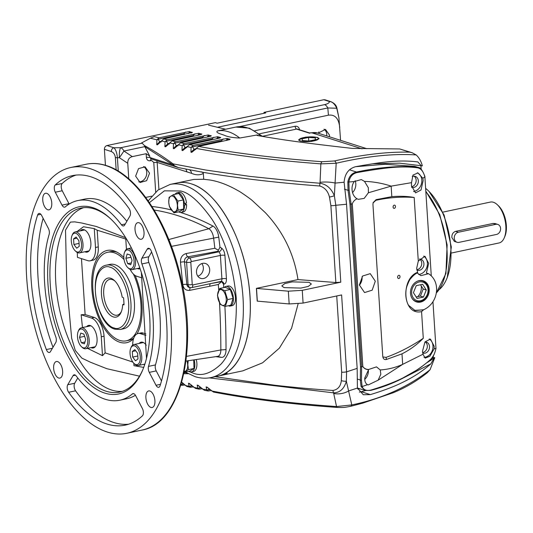 <?xml version="1.0" encoding="UTF-8"?>
<svg xmlns="http://www.w3.org/2000/svg" width="533" height="533" viewBox="0 0 533 533"><rect width="100%" height="100%" fill="white"/><g stroke="black" fill="none" stroke-linecap="round" stroke-linejoin="round"><path stroke-width="0.8" d="M208.536 125.155L225.652 129.219L217.511 130.945C214.839 132.684 221.355 134.063 224.446 135.329C227.944 136.881 233.034 137.781 239.717 138.02L257.026 134.996L259.231 135.842M284.076 287.62L281.81 285.935L284.882 283.536L292.257 281.864L309.093 282.33L311.359 284.022L308.287 286.421L300.912 288.087L284.076 287.62M185.304 372.081L194.938 376.598C200.368 378.337 205.711 378.663 210.968 377.577A98.712 49.802 78.1 0 0 241.649 284.242A98.712 49.802 78.1 0 0 184.371 185.324A98.712 49.802 78.1 0 0 170.147 184.418L177.096 182.952A98.712 49.802 78.1 0 1 191.32 183.858C215.232 190.707 239.93 230.976 247.419 275.334C255.733 319.627 245.913 362.793 225.113 373.406L227.138 373.227L220.669 375.532L242.841 370.841L262.562 362.82L279.339 348.176L291.558 328.308L298.12 303.83M174.358 165.73L172.765 164.717A1.646 1.233 -53.1 0 1 173.052 163.864L174.358 165.73L178.388 167.589L203.266 172.366C238.238 178.235 277.073 182.779 319.78 186.004A4.937 2.385 -85.5 0 1 320.007 183.239C326.542 184.285 331.326 188.455 334.358 195.758L335.817 205.278L346.55 204.239L357.163 368.376L346.59 371.841L341.613 294.942L303.084 303.084L289.166 303.943L257.219 301.125L256.393 288.373L297.98 279.585C294.049 253.908 283.163 231.602 265.321 212.66L252.156 200.435C251.303 199.522 240.416 191.733 238.178 190.761C228.137 184.971 218.643 181.373 209.702 179.974L203.713 179.281L203.339 173.485C199.902 175.284 195.984 175.237 191.594 173.358L157.168 162.412L156.755 160.713M226.505 373.113L227.085 373.027M220.802 375.319L218.577 375.965M300.146 141.065L298.573 139.912L305.789 137.074L317.501 137.401L319.074 138.587L311.792 141.392L300.146 141.065M318.021 133.143L325.503 129.426L329.514 135.155L329.461 136.794M324.051 129.186A7.402 6.143 -72.3 0 1 326.736 134.276A7.402 6.143 -72.3 0 1 326.682 135.908M149.533 173.192L146.642 180.7L140.086 182.493L135.635 176.123L138.533 168.615L145.083 166.822L149.533 173.192M143.637 166.556A8.228 6.829 -72.3 0 1 146.762 172.306A8.228 6.829 -72.3 0 1 138.76 181.873M439.365 289.452A55.938 28.222 -101.9 0 0 446.594 279.085A55.938 28.222 -101.9 0 0 450.805 247.559A55.938 28.222 -101.9 0 0 427.819 190.261A55.938 28.222 -101.9 0 0 425.627 188.362M446.594 279.085L447.234 277.586L451.318 246.986L444.109 215.039L429.012 191.374L427.819 190.261M372.887 163.784L399.597 163.165L422.343 165.87C421.117 161.226 419.065 157.581 416.18 154.936C393.147 153.431 366.484 156.202 336.183 163.258L334.358 195.758A4.937 0.633 165.1 0 1 329.454 197.063L330.886 205.625L335.857 282.53L297.98 279.585M336.729 295.975L341.66 372.187L341.327 380.642A4.937 1.659 8.2 0 0 346.35 381.195L351.8 404.927C382.148 398.644 408.238 386.911 430.064 369.722L434.748 357.79L433.309 357.237L431.87 358.123M420.93 165.763L421.163 169.354M433.236 356.077L433.309 357.237M358.163 388.237L357.49 388.33M434.761 357.696L427.186 362.553M359.915 388.797L357.676 388.97M179.215 182.513L177.762 182.819M195.711 148.847L194.252 149.16L195.884 149.473M190.954 152.198L191.081 147.454L192.833 146.768A2.465 1.246 78.1 0 0 194.252 149.16L190.954 152.198L191.727 152.345L194.978 149.726M186.63 147.061L185.257 147.348L186.843 147.674M182 150.393L182.153 145.616L183.838 144.963A2.465 1.246 78.1 0 0 185.257 147.348L182 150.393L182.752 150.546L185.904 147.947M177.822 145.216L176.53 145.489L178.069 145.822M173.312 148.534L173.478 143.737L175.11 143.097A2.465 1.246 78.1 0 0 176.53 145.489L173.312 148.534L174.038 148.694L177.096 146.109M169.274 143.31L168.068 143.57L169.554 143.917M164.884 146.615L165.083 141.765L166.649 141.178A2.465 1.246 78.1 0 0 168.068 143.57L164.884 146.615L165.59 146.782L168.555 144.223M160.999 141.352L159.873 141.591L161.319 141.945M156.722 144.65L156.942 139.759L158.454 139.2A2.465 1.246 78.1 0 0 159.873 141.591L156.722 144.65L157.408 144.816L160.28 142.271M182.319 382.701L181.666 382.301M181.573 382.627L182.553 382.887M190.847 384.633L188.489 383.234L191.074 384.813M199.635 386.512L197.177 385.093L199.855 386.685M208.689 388.33L206.131 386.891L208.909 388.497M187.083 373.133L186.597 373.38A1.646 1.419 -97.9 0 1 186.224 372.64M203.713 179.281L193.772 179.428L179.947 182.353M179.728 182.406L179.155 182.526M257.332 301.165L256.506 288.406L288.34 291.185L302.264 290.325L340.787 282.184L335.857 282.53M185.571 372.247L185.158 372.114M311.159 132.924L311.792 132.81A2.465 1.246 -101.9 0 0 311.439 132.79L309.493 132.937L297.494 129.113A2.465 2.045 107.7 0 0 296.595 129.073L262.483 136.275M256.919 135.335L257.026 134.996C256.573 135.295 257.099 135.542 258.605 135.735C286.414 140.559 309.253 143.43 340.241 147.028L352.473 148.421L399.69 148.954L409.784 152.172C387.598 151.638 362.48 154.563 334.438 160.966L322.132 161.726C276.061 158.254 234.86 153.151 198.529 146.402L191.727 152.345M198.529 146.402L227.558 140.152L230.163 139.253L226.978 138.42L193.193 145.376L189.415 144.63L182.752 150.546M189.415 144.63L218.13 138.433L220.742 137.534L217.544 136.695L184.251 143.57L180.58 142.791L174.038 148.694M180.58 142.791L208.696 136.721L211.315 135.822L208.117 134.982L175.57 141.705L172.012 140.905L165.59 146.782M172.012 140.905L199.262 135.016L201.88 134.103L198.689 133.27L167.162 139.779L163.718 138.953L157.408 144.816M180.78 384.433L182.373 384.326A2.465 1.246 78.1 0 1 182.739 383.04M181.693 382.201L186.836 386.472L190.461 387.291L189.162 386.332L188.489 383.234M189.175 386.345L190.834 386.245A2.465 1.246 78.1 0 1 191.22 384.933M189.215 383.394L195.431 388.384L199.162 389.177L197.843 388.211L193.812 387.351M197.843 388.211L199.562 388.104A2.465 1.246 78.1 0 1 199.968 386.771M197.836 388.204L197.177 385.093M197.93 385.246L204.292 390.236L208.13 391.009L206.784 390.036L206.131 386.891M202.633 389.203L208.556 389.916A2.465 1.246 78.1 0 1 208.989 388.55M206.904 387.038L213.427 392.035C249.997 399.104 291.371 404.247 337.549 407.459L337.549 407.459A3.291 1.606 93.8 0 1 336.536 406.552C290.005 403.288 248.405 398.104 211.728 390.995M183.958 372.834L186.09 372.56M188.116 373.7L183.765 373.733M341.66 372.187A4.937 1.173 176.3 0 0 346.59 371.841L346.35 381.195C344.185 388.81 339.921 392.694 333.558 392.854A4.937 2.399 -86.3 0 1 332.998 390.456C313.937 389.237 294.502 387.491 274.688 385.226L216.491 376.904L215.219 376.684L216.278 376.458M341.327 380.642C340.674 386.312 337.895 389.583 332.998 390.456M432.096 357.983L433.842 358.542L430.864 363.852C422.809 370.975 413.515 377.091 402.975 382.201C394.54 386.432 383.66 390.569 370.328 394.613L363.299 394.733L357.423 388.057L348.715 390.916A16.45 12.059 167.6 0 1 333.711 393.487L333.558 392.854L209.322 377.877M319.78 186.004C324.797 187.543 328.022 191.227 329.454 197.063M128.773 178.855L127.767 163.298L119.392 157.715L123.942 151.039L144.796 146.635L144.37 145.516C153.997 150.772 163.558 156.889 173.052 163.864L205.751 170.034L249.657 176.37L300.392 181.633L320.007 183.239L320.06 182.339A16.45 5.577 2.6 0 1 335.284 183.079L344.118 182.233C344.764 173.845 348.589 168.668 355.604 166.689C381.675 162.045 398.517 159.574 417.825 161.925L421.403 165.85M230.083 139.34L228.917 139.873L227.018 139.373L225.885 140.505M221.981 141.332L221.462 140.719A2.465 1.246 -101.9 0 0 221.621 141.412M219.483 138.16L217.584 137.661L216.458 138.793M212.56 139.619L212.034 139.006A2.465 1.246 -101.9 0 0 212.194 139.699M210.055 136.441L208.15 135.948L207.024 137.081M203.14 137.914L202.6 137.287A2.465 1.246 -101.9 0 0 202.767 137.994M200.628 134.729L198.722 134.229L197.59 135.375M193.719 136.208L193.173 135.575A2.465 1.246 -101.9 0 0 193.339 136.288M163.718 138.953L192.446 132.391L191.2 133.01L189.302 132.51L188.149 133.67M184.298 134.503L183.745 133.856A2.465 1.246 -101.9 0 0 183.918 134.583M200.708 171.926C201.967 171.713 202.846 172.232 203.339 173.485M189.795 169.96L191.154 171.579L191.594 173.358M340.574 140.332L338.915 117.786L336.749 108.246L327.808 107.959L328.428 115.181L254.867 130.725M339.748 127.567C338.775 118.453 335.004 114.322 328.428 115.181M196.037 148.367C232.701 155.216 274.308 160.38 320.859 163.864L336.183 163.258A3.291 1.779 78.8 0 0 334.438 160.966M322.132 161.726A3.291 1.592 94.5 0 0 320.859 163.864L320.06 182.339M226.978 138.42L227.018 139.373M191.081 147.454L193.193 145.376M186.943 146.588L191.094 147.414M220.662 137.621L220.129 137.894M217.544 136.695L217.584 137.661M178.122 144.756L182.153 145.609L184.251 143.57M211.241 135.902L210.708 136.168M208.117 134.982L208.15 135.948M173.485 143.717L175.57 141.705M169.567 142.857L173.478 143.737M201.807 134.189L201.261 134.463M198.689 133.27L198.722 134.229M165.083 141.765L167.162 139.779M161.286 140.905L165.07 141.811M192.373 132.477L189.262 131.558L189.302 132.51M189.262 131.558L159.014 137.794L154.297 136.628L150.413 138.214L156.922 139.833M156.942 139.759L159.014 137.794M184.838 384.979L182.026 385.346L180.967 384.699M193.392 386.885L190.461 387.291M189.162 386.332L185.251 385.446M202.207 388.737L199.162 389.177M211.301 390.536L208.13 391.009M144.796 146.635L172.765 164.717M144.889 146.822L149.713 156.069L146.162 153.697L132.311 156.622C129.179 157.435 127.66 159.66 127.767 163.298M149.713 156.069L149.806 157.501L172.972 164.877M146.408 157.528A2.465 0.586 -3.7 0 1 149.806 157.501L151.292 158.801L150.139 160.779C148.014 160.986 146.768 159.907 146.408 157.528L146.162 153.697M217.324 127.3L324.57 104.641C327.782 103.888 329.401 102.856 329.434 101.543C332.252 101.63 334.691 103.862 336.749 108.246A3.291 0.426 -16.3 0 1 336.956 108.326L338.915 117.786M264.082 113.282L264.022 112.37L323.778 99.738L329.434 101.543A3.291 2.732 -72.3 0 1 330.64 101.596L330.64 101.596C334.298 103.076 336.41 105.321 336.956 108.326M324.57 104.641A8.228 4.151 78.1 0 1 327.808 107.959L239.617 126.594M150.413 138.214L141.458 142.997L142.184 143.177L144.37 145.516M105.434 165.303L104.401 149.327L111.337 151.539A3.291 2.732 -72.3 0 1 113.909 147.761C115.761 149.507 116.927 152.831 117.407 157.728L119.392 157.715A8.228 1.892 -90.4 0 1 120.705 147.721A8.228 4.151 78.1 0 1 123.942 151.039L132.311 156.622M333.711 393.487L336.536 406.552L351.8 404.927A3.291 1.746 75.9 0 1 350.814 406.259L350.814 406.259A3.291 1.746 75.9 0 1 350.281 406.239M155.683 191.993L153.77 162.438L157.168 162.412L158.914 189.402M323.778 99.738L325.017 99.804M318.914 133.43L318.814 131.911M264.022 112.37L265.767 112.923L217.124 123.203L215.379 122.643L106.973 145.556L113.909 147.761L120.705 147.721L142.184 143.177M104.401 149.327C104.455 147.368 105.307 146.109 106.973 145.556M430.064 369.722L427.286 372.74M357.423 388.057L357.163 368.376M409.784 152.172L412.062 152.691L416.18 154.936M346.55 204.239L344.118 182.233M412.062 152.691L399.69 148.954M430.864 363.852L403.981 377.644M365.531 390.576L361.287 391.728L370.328 394.613M359.362 392.101L361.287 391.728M153.77 162.438L151.532 160.486L150.139 160.779M451.518 253.008L499.048 242.961A20.894 10.54 -101.9 0 0 504.265 237.831A20.894 10.54 -101.9 0 0 505.837 226.059A20.894 10.54 -101.9 0 0 497.249 204.659A20.894 10.54 -101.9 0 0 490.407 202.074L442.876 212.121M454.402 241.429L451.844 237.465C451.784 234.3 453.03 232.261 455.575 231.362L493.098 223.434L495.337 223.627M504.265 237.831L504.904 236.332A19.248 9.714 -101.9 0 0 506.35 225.486A19.248 9.714 -101.9 0 0 498.442 205.771L497.249 204.659M496.509 234.447A5.223 4.337 107.7 0 0 500.56 229.576A5.223 4.337 107.7 0 0 497.769 224.406A5.223 4.337 107.7 0 0 495.857 224.32L458.347 232.241A5.223 4.337 107.7 0 0 454.303 237.112A5.223 4.337 107.7 0 0 457.087 242.282A5.223 4.337 107.7 0 0 459.006 242.368L496.509 234.447M317.022 137.501A9.707 2.312 176.3 0 1 318.181 138.06A9.707 2.312 176.3 0 1 312.704 141.118A9.707 2.312 176.3 0 1 300.625 140.965A9.707 2.312 176.3 0 1 299.399 139.273A9.707 2.312 176.3 0 1 307.235 137.048A9.707 2.312 176.3 0 1 317.022 137.501M308.767 141.005L308.534 137.441L302.118 138.793L302.404 140.585L309.113 141.025L315.529 139.666L315.243 137.874L315.363 139.706M315.243 137.874L308.534 137.441M411.656 293.083A9.707 8.055 -72.3 0 1 419.244 281.944A9.707 8.055 -72.3 0 1 428.052 289.619A9.707 8.055 -72.3 0 1 420.464 300.759A9.707 8.055 -72.3 0 1 411.656 293.083M411.956 298.194A10.693 8.874 107.7 0 0 416.08 301.372A10.693 8.874 107.7 0 0 428.365 289.279A10.693 8.874 107.7 0 0 422.576 280.998A10.693 8.874 107.7 0 0 417.372 281.204M420.497 284.749L423.215 289.019L420.417 296.075L416.146 296.981M423.475 297.054L426.273 289.999L422.649 284.296L416.233 285.655L413.435 292.71L417.059 298.407L423.475 297.054L420.417 296.075M426.273 289.999L423.215 289.019M122.663 304.703A19.928 10.054 78.1 0 1 121.124 312.198A19.928 10.054 78.1 0 1 113.282 316.908A19.928 10.054 78.1 0 1 101.443 294.216A19.928 10.054 78.1 0 1 110.784 278.279A19.928 10.054 78.1 0 1 114.442 280.558A19.928 10.054 78.1 0 1 122.177 297.108L123.609 297.874L124.062 304.836L122.663 304.703L124.002 303.943M115.048 281.158A18.282 9.221 -101.9 0 0 112.276 279.578A18.282 9.221 -101.9 0 0 109.645 279.412A18.282 9.221 -101.9 0 0 103.962 296.701A18.282 9.221 -101.9 0 0 114.568 315.023A18.282 9.221 -101.9 0 0 117.207 315.19A18.282 9.221 -101.9 0 0 121.437 311.412M124.569 252.316L124.989 251.343A10.693 5.397 78.1 0 1 127.653 248.718A10.693 5.397 78.1 0 1 129.193 248.811A10.693 5.397 78.1 0 1 135.549 260.99A10.693 5.397 78.1 0 1 132.077 269.645A10.693 5.397 78.1 0 1 130.532 269.545A10.693 5.397 78.1 0 1 128.573 268.319L127.8 267.599A9.627 4.857 78.1 0 1 124.569 252.316A9.627 4.857 78.1 0 1 128.36 250.044A9.627 4.857 78.1 0 1 134.076 261.003A9.627 4.857 78.1 0 1 129.566 268.699A9.627 4.857 78.1 0 1 127.8 267.599M125.881 258.305L127.147 253.988L130.225 255.054L132.044 260.437L130.778 264.748L127.693 263.682L125.881 258.305L130.958 257.232M131.311 262.916L127.693 263.682M144.03 232.395A8.475 4.277 78.1 0 1 141.278 239.25A8.475 4.277 78.1 0 1 135.022 229.523A8.475 4.277 78.1 0 1 137.774 222.667A8.475 4.277 78.1 0 1 144.03 232.395M51.761 202.986A8.475 4.277 78.1 0 1 49.009 209.835A8.475 4.277 78.1 0 1 42.753 200.115A8.475 4.277 78.1 0 1 45.505 193.259A8.475 4.277 78.1 0 1 51.761 202.986M62.641 371.241A8.475 4.277 78.1 0 1 59.889 378.097A8.475 4.277 78.1 0 1 53.64 368.376A8.475 4.277 78.1 0 1 56.391 361.521A8.475 4.277 78.1 0 1 62.641 371.241M154.91 400.656A8.475 4.277 78.1 0 1 152.158 407.505A8.475 4.277 78.1 0 1 145.902 397.785A8.475 4.277 78.1 0 1 148.654 390.929A8.475 4.277 78.1 0 1 154.91 400.656M171.013 323.391A135.808 68.524 -101.9 0 0 70.756 167.509A135.808 68.524 -101.9 0 0 26.65 277.373A135.808 68.524 -101.9 0 0 126.914 433.262A135.808 68.524 -101.9 0 0 171.013 323.391M110.977 219.156A94.021 47.437 -101.9 0 0 94.328 208.956A94.021 47.437 -101.9 0 0 80.783 208.097A94.021 47.437 -101.9 0 0 50.249 284.162A94.021 47.437 -101.9 0 0 106.114 391.222A94.021 47.437 -101.9 0 0 119.665 392.081A94.021 47.437 -101.9 0 0 142.797 369.749M104.828 393.107A95.667 48.27 78.1 0 1 47.983 284.176A95.667 48.27 78.1 0 1 92.835 207.657A95.667 48.27 78.1 0 1 110.378 218.597A95.667 48.27 78.1 0 1 142.478 370.508A95.667 48.27 78.1 0 1 104.828 393.107M148.514 366.384L155.463 364.918A102.003 51.461 -101.9 0 0 159.993 316.196A102.003 51.461 -101.9 0 0 148.84 262.476L141.891 263.942A4.937 2.492 78.1 0 1 141.898 258.205L147.215 249.138A4.937 2.492 78.1 0 1 148.267 248.285A4.937 2.492 78.1 0 1 151.319 251.21A127.5 64.326 78.1 0 1 166.602 321.985A127.5 64.326 78.1 0 1 160.027 385.792A4.937 2.492 78.1 0 1 158.674 387.318A4.937 2.492 78.1 0 1 156.022 385.279L149.28 372.367A4.937 2.492 78.1 0 1 148.514 366.384A102.003 51.461 -101.9 0 0 153.044 317.661A102.003 51.461 -101.9 0 0 141.891 263.942M142.384 408.538A4.937 2.492 78.1 0 1 143.37 412.169A4.937 2.492 78.1 0 1 142.438 415.8A127.5 64.326 78.1 0 1 125.195 425.134A127.5 64.326 78.1 0 1 68.637 392.275A4.937 2.492 78.1 0 1 67.731 384.746L73.048 375.678A4.937 2.492 78.1 0 1 74.1 374.826A4.937 2.492 78.1 0 1 76.212 375.992A102.003 51.461 -101.9 0 0 119.925 400.183A102.003 51.461 -101.9 0 0 132.391 393.9A4.937 2.492 78.1 0 1 132.99 393.594A4.937 2.492 78.1 0 1 135.648 395.633L142.384 408.538M55.772 336.823A4.937 2.492 78.1 0 1 56.311 339.421A4.937 2.492 78.1 0 1 55.765 342.559L50.448 351.627A4.937 2.492 78.1 0 1 49.396 352.486A4.937 2.492 78.1 0 1 46.344 349.561A127.5 64.326 78.1 0 1 37.643 214.972A4.937 2.492 78.1 0 1 38.989 213.453A4.937 2.492 78.1 0 1 41.647 215.485L48.383 228.397A4.937 2.492 78.1 0 1 49.369 232.022A4.937 2.492 78.1 0 1 49.149 234.38A102.003 51.461 -101.9 0 0 55.772 336.823M129.033 208.49A4.937 2.492 78.1 0 1 130.485 212.887A4.937 2.492 78.1 0 1 129.932 216.025L124.622 225.093A4.937 2.492 78.1 0 1 123.569 225.945A4.937 2.492 78.1 0 1 121.451 224.773A102.003 51.461 -101.9 0 0 77.745 200.588A102.003 51.461 -101.9 0 0 65.279 206.871A4.937 2.492 78.1 0 1 64.673 207.17A4.937 2.492 78.1 0 1 62.015 205.132L55.279 192.226A4.937 2.492 78.1 0 1 55.232 184.964A127.5 64.326 78.1 0 1 72.475 175.637A127.5 64.326 78.1 0 1 129.033 208.49M83.601 207.677A94.021 47.437 -101.9 0 0 55.812 282.99A94.021 47.437 -101.9 0 0 122.403 391.329M126.428 238.937L125.755 238.651L126.441 249.297M125.781 239.05L97.193 230.223L94.274 228.617L83.488 226.752L77.032 231.555M77.292 252.502L77.432 257.346L87.778 260.644A16.45 8.301 78.1 0 0 90.15 260.797L92.929 260.211A16.45 8.301 -101.9 0 0 98.272 246.899L97.193 230.223M81.462 258.632L85.127 314.55L81.143 314.756L82.468 327.555M139.493 376.178L106.84 368.703L90.637 362.307L81.875 358.129L75.286 350.474L71.649 338.222L66.752 284.589L65.512 230.136L70.389 222.108L74.66 221.861L81.862 223.041L96.366 226.498L125.688 237.731M137.401 268.519A11.519 5.81 -101.9 0 0 139.679 268.879A11.519 5.81 -101.9 0 0 140.106 268.752M138.793 268.226A11.519 5.81 -101.9 0 0 140.066 268.619M123.829 257.479A47.144 23.785 -101.9 0 0 115.574 251.489A47.144 23.785 -101.9 0 0 113.942 250.87A47.144 23.785 -101.9 0 0 91.843 288.58A47.144 23.785 -101.9 0 0 119.852 342.259A47.144 23.785 -101.9 0 0 133.55 338.721M117.007 252.182A45.245 22.826 -101.9 0 0 116.847 252.129A45.245 22.826 -101.9 0 0 108.952 252.089M143.597 364.359A11.519 5.81 -101.9 0 0 144.663 364.725M91.043 347.609A11.519 5.81 -101.9 0 0 93.322 347.969A11.519 5.81 -101.9 0 0 97.059 338.648A11.519 5.81 -101.9 0 0 88.558 325.43A11.519 5.81 -101.9 0 0 86.619 326.682M92.429 347.316A11.519 5.81 -101.9 0 0 94.001 347.736M84.847 251.763A11.519 5.81 -101.9 0 0 87.126 252.122A11.519 5.81 -101.9 0 0 90.863 242.808A11.519 5.81 -101.9 0 0 82.362 229.59A11.519 5.81 -101.9 0 0 80.423 230.836M86.233 251.469A11.519 5.81 -101.9 0 0 87.798 251.889M127.627 340.454A45.245 22.826 -101.9 0 0 133.77 338.082M141.831 342.119A11.519 5.81 -101.9 0 0 140.565 343.139M89.271 325.37A11.519 5.81 -101.9 0 0 88.012 326.389M83.075 229.523A11.519 5.81 -101.9 0 0 81.816 230.542M151.619 252.009L148.847 256.739A4.937 2.492 -101.9 0 0 148.84 262.476M155.463 364.918A4.937 2.492 -101.9 0 0 156.229 370.901L161.492 380.975M119.925 400.183L126.867 398.711A102.003 51.461 -101.9 0 0 135.442 395.259M77.771 378.01L74.68 383.274A4.937 2.492 -101.9 0 0 75.586 390.809A127.5 64.326 -101.9 0 0 128.626 424.208M43.126 218.323A127.5 64.326 -101.9 0 0 52.994 347.289M75.986 175.091A127.5 64.326 -101.9 0 0 62.181 183.499A4.937 2.492 -101.9 0 0 62.228 190.761L68.964 203.666A4.937 2.492 -101.9 0 0 69.177 204.039M126.847 221.288A102.003 51.461 -101.9 0 0 84.694 199.115L77.745 200.588M141.385 272.63L146.502 358.383M87.525 348.349L102.489 355.658L105.128 352.873L132.817 362.06M133.81 363.259L133.97 365.691L143.717 367.41M141.931 277.906L136.748 276.254A16.45 8.301 78.1 0 1 130.152 269.398M105.128 352.873L104.048 336.196A16.45 8.301 -101.9 0 0 94.274 317.461L85.127 314.55M143.237 333.072A16.45 8.301 -101.9 0 0 140.872 332.925L138.087 333.511A16.45 8.301 78.1 0 1 140.459 333.658L143.237 333.072L145.875 333.911M137.081 333.858A47.144 23.785 -101.9 0 0 135.149 275.488M145.929 335.404L140.459 333.658M132.684 345.104A16.45 8.301 78.1 0 1 138.087 333.511M146.249 345.184A11.519 5.81 -101.9 0 0 141.118 342.179A11.519 5.81 -101.9 0 0 139.173 343.432M102.489 355.658L101.27 336.783L104.048 336.196M81.143 314.756L91.496 318.054A16.45 8.301 78.1 0 1 101.27 336.783M94.274 228.617L95.494 247.485A16.45 8.301 78.1 0 1 90.15 260.797M123.703 328.761A32.906 16.603 -101.9 0 0 134.389 302.138A32.906 16.603 -101.9 0 0 110.098 264.375L106.62 265.108A32.906 16.603 78.1 0 1 111.364 265.407A32.906 16.603 78.1 0 1 130.458 298.38A32.906 16.603 78.1 0 1 120.231 329.494L123.703 328.761M133.41 274.062A45.245 22.826 78.1 0 1 126.254 340.834A45.245 22.826 78.1 0 1 119.738 340.42A45.245 22.826 78.1 0 1 93.482 295.075A45.245 22.826 78.1 0 1 107.546 252.302A45.245 22.826 78.1 0 1 114.062 252.715A45.245 22.826 78.1 0 1 124.062 259.591M191.32 183.858A98.712 49.802 78.1 0 1 248.598 282.776A98.712 49.802 78.1 0 1 217.917 376.111L210.968 377.577M154.17 210.042A496.15 250.323 78.1 0 1 177.889 215.672A496.15 250.323 78.1 0 1 208.816 228.737A9.168 4.624 78.1 0 1 213.593 237.891A496.15 250.323 78.1 0 1 214.846 248.265L218.43 250.197L219.962 247.152A498.049 251.283 -101.9 0 0 218.75 237.118A11.073 5.583 -101.9 0 0 212.98 226.065A498.049 251.283 -101.9 0 0 181.933 212.947A498.049 251.283 -101.9 0 0 180.314 212.44M179.321 212.141A498.049 251.283 -101.9 0 0 178.475 211.887M171.28 209.935A498.049 251.283 -101.9 0 0 151.952 206.478M203.573 278.493A7.808 6.476 -72.3 0 1 200.441 278.266A7.808 6.476 -72.3 0 1 196.57 270.458A7.808 6.476 -72.3 0 1 202.593 263.355A7.808 6.476 -72.3 0 1 205.178 263.409A7.808 6.476 -72.3 0 1 209.649 271.044A7.808 6.476 -72.3 0 1 203.573 278.493M215.792 356.637A498.049 251.283 -101.9 0 0 221.475 357.357A11.073 5.583 -101.9 0 0 226.025 349.595A498.049 251.283 -101.9 0 0 224.899 306.282M223.76 287.613A498.049 251.283 -101.9 0 0 223.5 284.116L221.641 281.631L218.31 284.482A496.15 250.323 78.1 0 1 218.737 290.325M197.79 276.161A7.462 6.196 107.7 0 0 202.94 270.877A7.462 6.196 107.7 0 0 201.794 263.582M210.888 283.529L221.641 281.631M219.516 302.857A496.15 250.323 78.1 0 1 220.842 349.941A9.168 4.624 78.1 0 1 217.691 356.357L185.93 361.081M223.5 284.116L223.953 284.109C225.679 283.842 226.512 282.057 226.438 278.752L224.926 255.4C224.566 252.002 223.467 249.604 221.628 248.198A3.291 2.552 -57.9 0 1 218.75 251.829L217.904 251.296L218.43 250.197M218.31 284.482L209.802 286.241A3.291 1.506 78.4 0 1 210.522 283.623M190.554 287.693A3.291 1.506 -101.6 0 0 189.768 290.345C185.89 290.725 183.572 288.806 182.819 284.602L180.474 262.236C180.334 257.619 182.253 254.707 186.244 253.515L214.846 248.265M217.904 251.296L187.716 256.833A3.291 1.519 79.6 0 1 186.244 253.515M224.926 255.4A3.291 0.786 -3.7 0 0 220.395 255.434A3.291 1.659 -101.9 0 0 218.75 251.829L189.561 257.999L187.716 256.833C185.371 257.499 184.298 259.185 184.485 261.89A3.291 0.58 -6.9 0 0 180.474 262.236M226.438 278.752A3.291 0.786 176.3 0 0 221.908 278.779L192.719 284.948A3.291 1.659 78.1 0 1 191.653 287.613L220.842 281.444A3.291 1.659 -101.9 0 0 220.842 281.444A3.291 1.659 -101.9 0 0 221.908 278.779L220.395 255.434L191.214 261.596A3.291 1.659 78.1 0 0 189.561 257.999A3.771 3.131 107.7 0 0 186.617 262.323L184.485 261.89L186.85 284.402A3.291 0.7 -5.1 0 0 182.819 284.602M191.214 261.596L190.801 262.203L192.24 284.529A3.291 0.786 176.3 0 1 188.062 284.649L186.85 284.402C187.236 286.667 188.575 287.747 190.854 287.633M190.228 287.693L190.921 287.687A3.771 3.131 107.7 0 0 191.48 287.627A3.291 1.659 78.1 0 0 191.653 287.613L190.921 287.687A3.771 3.131 107.7 0 1 188.062 284.649L186.617 262.323A3.291 0.786 -3.7 0 0 190.801 262.203M228.231 305.762L229.023 305.656M224.28 287.507A10.034 5.063 78.1 0 1 225.952 286.441A10.034 5.063 78.1 0 1 232.981 295.209A10.034 5.063 78.1 0 1 230.096 306.075A10.034 5.063 78.1 0 1 229.07 306.089L229.017 305.596M225.952 286.441L228.037 286.001A10.034 5.063 78.1 0 1 235.06 294.769A10.034 5.063 78.1 0 1 232.181 305.636L230.096 306.075M222.454 305.376A8.082 4.077 -101.9 0 0 226.239 298.913A8.082 4.077 -101.9 0 0 221.435 289.705A8.082 4.077 -101.9 0 0 217.651 296.175A8.082 4.077 -101.9 0 0 222.454 305.376M222.521 305.516L225.292 306.382L227.578 299.586L224.786 290.632L219.716 288.473L217.424 295.262L220.216 304.216L222.521 305.516M225.292 306.382L230.816 305.216L233.101 298.42L230.309 289.466L225.239 287.3L219.716 288.473M224.786 290.632L230.309 289.466M227.578 299.586L233.101 298.42M72.015 235.566L72.428 234.587A10.693 5.397 78.1 0 1 75.1 231.962A10.693 5.397 78.1 0 1 76.639 232.062A10.693 5.397 78.1 0 1 82.995 244.241A10.693 5.397 78.1 0 1 79.517 252.889A10.693 5.397 78.1 0 1 77.978 252.795A10.693 5.397 78.1 0 1 76.019 251.569L75.246 250.843A9.627 4.857 78.1 0 1 71.289 240.989A9.627 4.857 78.1 0 1 72.015 235.566A9.627 4.857 78.1 0 1 77.512 234.34A9.627 4.857 78.1 0 1 81.522 244.247A9.627 4.857 78.1 0 1 75.246 250.843M76.719 248.211L73.894 244.494L73.581 238.897L76.086 237.025L78.917 240.743L79.23 246.339L76.719 248.211M79.064 243.401L73.894 244.494M73.581 238.897L76.972 238.178M78.211 331.406L78.624 330.433A10.693 5.397 78.1 0 1 81.296 327.808A10.693 5.397 78.1 0 1 82.835 327.902A10.693 5.397 78.1 0 1 89.191 340.081A10.693 5.397 78.1 0 1 85.72 348.735A10.693 5.397 78.1 0 1 84.174 348.635A10.693 5.397 78.1 0 1 82.215 347.409L81.442 346.69A9.627 4.857 78.1 0 1 78.211 331.406A9.627 4.857 78.1 0 1 82.002 329.134A9.627 4.857 78.1 0 1 87.718 340.094A9.627 4.857 78.1 0 1 83.208 347.789A9.627 4.857 78.1 0 1 81.442 346.69M85.686 339.528L84.421 343.838L81.336 342.772L79.524 337.396L80.789 333.078L83.868 334.144L85.686 339.528M81.336 342.772L84.954 342.006M84.6 336.323L79.524 337.396M130.765 348.156L131.185 347.183A10.693 5.397 78.1 0 1 133.85 344.558A10.693 5.397 78.1 0 1 135.389 344.658A10.693 5.397 78.1 0 1 141.745 356.83A10.693 5.397 78.1 0 1 138.274 365.485A10.693 5.397 78.1 0 1 136.734 365.385A10.693 5.397 78.1 0 1 134.769 364.166L133.996 363.439A9.627 4.857 78.1 0 1 130.045 353.579A9.627 4.857 78.1 0 1 130.765 348.156A9.627 4.857 78.1 0 1 136.261 346.93A9.627 4.857 78.1 0 1 140.272 356.844A9.627 4.857 78.1 0 1 133.996 363.439M134.842 349.615L137.667 353.339L137.987 358.936L135.475 360.808L132.65 357.083L132.331 351.494L134.842 349.615M135.722 350.774L132.331 351.494M137.82 355.991L132.65 357.083M183.545 204.605L184.518 205.052L186.597 204.612A10.034 5.063 78.1 0 1 183.305 211.967L181.22 212.414A10.034 5.063 78.1 0 1 178.762 211.828M184.112 203.473L186.597 204.612M184.518 205.052A10.034 5.063 78.1 0 1 181.22 212.414M175.064 194.305A10.034 5.063 78.1 0 1 177.076 192.773A10.034 5.063 78.1 0 1 184.418 203.526L186.503 203.086A10.034 5.063 78.1 0 0 179.155 192.333L177.076 192.773M184.418 203.526L183.505 203.366M194.139 359.862A10.034 5.063 78.1 0 1 191.534 371.874A10.034 5.063 78.1 0 1 189.075 371.288M196.257 359.542A10.034 5.063 78.1 0 1 193.619 371.428L191.534 371.874M177.362 205.245A8.082 4.077 -101.9 0 0 172.559 196.044A8.082 4.077 -101.9 0 0 168.768 202.507A8.082 4.077 -101.9 0 0 173.571 211.714A8.082 4.077 -101.9 0 0 177.362 205.245M177.509 205.258L177.875 201.088L173.338 194.665L169.088 197.343L168.748 202.467L169.374 206.431L173.911 212.854L178.162 210.175L177.509 205.258M178.162 210.175L183.685 209.009L179.434 211.688L173.911 212.854M183.685 209.009L183.399 199.922L178.861 193.499L173.338 194.665M183.399 199.922L177.875 201.088M184.271 371.268A8.082 4.077 -101.9 0 0 187.676 364.705A8.082 4.077 -101.9 0 0 186.956 360.928M188.475 369.635L193.999 368.47L189.748 371.148L184.225 372.314L188.475 369.635L187.823 364.719L188.189 360.548M193.999 368.47L193.726 359.922M419.158 280.618A11.073 9.188 107.7 0 0 410.577 290.938A11.073 9.188 107.7 0 0 416.493 301.905A11.073 9.188 107.7 0 0 420.55 302.084A11.073 9.188 107.7 0 0 429.132 291.771A11.073 9.188 107.7 0 0 423.215 280.804A11.073 9.188 107.7 0 0 419.158 280.618M424.974 176.796L424.734 176.403C423.262 171.353 420.93 168.495 417.732 167.828C409.284 166.709 399.857 166.689 389.443 167.748C381.222 168.568 370.388 170.187 356.943 172.605C352.486 173.705 349.795 176.843 348.875 182.006L354.312 181.533L361.314 179.574L364.485 181.38C373.606 181.686 382.494 183.265 391.142 186.137L411.529 182.652L411.429 185.624L415.533 192.873L421.003 190.034L423.155 180.52L422.842 178.262L424.881 176.843L431.277 275.794M413.548 191.514A9.874 8.195 107.7 0 0 421.816 180.094A9.874 8.195 107.7 0 0 417.292 172.765M359.362 284.968L364.565 292.564L372.174 290.185L375.292 281.204L370.242 273.649L362.613 276.021L359.362 284.968M359.382 285.202A9.874 8.195 107.7 0 0 362.094 276.993A9.874 8.195 107.7 0 0 362.06 276.634M432.956 301.731L435.967 348.262L434.135 348.875L429.865 356.251L425.174 358.129L422.995 354.218L402.668 364.359C395.599 367.55 388.124 369.416 380.229 369.949L380.822 374.193L378.17 380.162L368.19 384.953L367.55 384.686C365.505 383.54 364.585 381.288 364.799 377.93L368.696 369.449C366.198 369.476 364.239 368.503 362.826 366.524L352.313 203.946M364.765 379.369A9.874 8.195 107.7 0 0 368.37 370.228A9.874 8.195 107.7 0 0 368.336 369.829M393.094 207.09A1.646 1.173 100.7 0 0 393.974 208.363A1.646 1.173 100.7 0 0 395.466 206.404A1.646 1.173 100.7 0 0 394.587 205.132A1.646 1.173 100.7 0 0 393.094 207.09M397.631 277.253A1.646 1.173 100.7 0 0 398.511 278.526A1.646 1.173 100.7 0 0 400.003 276.567A1.646 1.173 100.7 0 0 399.124 275.294A1.646 1.173 100.7 0 0 397.631 277.253M414.174 197.483C407.592 196.257 400.143 195.977 391.822 196.657L376.071 199.655L375.912 200.295C388.757 197.496 401.509 196.557 414.174 197.483L418.292 261.103L424.934 256.24L428.659 263.369L426.407 273.049L428.512 273.715L420.87 275.661L417.239 272.989M418.292 261.103L416.659 268.385L417.639 272.31C400.623 278.139 402.149 315.996 421.563 311.625L423.282 338.295C411.196 346.397 398.791 352.759 386.065 357.376L383.454 357.017M418.612 274.442A9.874 8.195 107.7 0 0 427.393 262.962A9.874 8.195 107.7 0 0 423.695 256.1M364.485 181.38L368.343 187.756L368.383 192.759L391.142 186.137L391.822 196.657M424.868 176.403C422.569 170.373 420.344 167.389 418.212 167.449L417.259 167.242C399.783 165.583 379.529 167.175 356.49 172.032C351.76 173.205 348.882 176.51 347.856 181.946L348.875 182.006L349.155 190.081L351.1 204.066L352.293 203.952C353.033 201.654 354.618 199.935 357.043 198.782L358.289 199.335L364.212 198.389L368.383 192.759M357.043 198.782C354.558 197.27 352.973 194.831 352.286 191.48C351.593 187.503 352.273 184.191 354.312 181.533M352.546 192.573A9.874 8.195 107.7 0 0 355.811 183.765A9.874 8.195 107.7 0 0 355.138 180.7M434.135 348.875L434.162 346.217L430.451 339.088L424.974 341.906L422.482 351.334L422.995 354.218M423.995 357.323A9.874 8.195 107.7 0 0 432.976 345.837A9.874 8.195 107.7 0 0 429.245 338.948M422.696 353.019A5.756 4.777 107.7 0 0 422.889 353.086A5.756 4.777 107.7 0 0 429.505 346.57A5.756 4.777 107.7 0 0 426.387 342.113A5.756 4.777 107.7 0 0 424.961 341.926M422.609 352.52A5.756 4.777 107.7 0 0 427.319 345.877A5.756 4.777 107.7 0 0 425.241 341.926M416.886 270.051A5.756 4.777 107.7 0 0 417.306 270.211A5.756 4.777 107.7 0 0 423.922 263.695A5.756 4.777 107.7 0 0 420.804 259.238A5.756 4.777 107.7 0 0 419.451 259.051M416.813 269.678A5.756 4.777 107.7 0 0 421.736 263.002A5.756 4.777 107.7 0 0 419.664 259.051M411.643 187.31A5.756 4.777 107.7 0 0 411.723 187.343A5.756 4.777 107.7 0 0 418.338 180.827A5.756 4.777 107.7 0 0 415.22 176.37A5.756 4.777 107.7 0 0 412.256 176.543M411.549 186.757A5.756 4.777 107.7 0 0 416.153 180.127A5.756 4.777 107.7 0 0 414.081 176.176M418.145 167.429L415.667 166.636A11.519 9.561 107.7 0 0 414.494 166.363L385.259 164.257L355.544 166.702M347.856 181.946L348.042 190.328L349.968 204.072L351.1 204.066L361.634 366.917L361.454 380.216L362.1 386.552C363.566 389.949 366.531 391.115 370.995 390.049C384.146 386.079 394.786 382.048 402.908 377.957L417.172 369.849C421.19 367.297 427.613 362.167 430.144 359.842A0.819 0.54 48.6 0 1 430.011 360.128L430.011 360.128C412.702 374.592 392.948 384.679 370.755 390.383L370.755 390.383A0.819 0.453 73.5 0 1 370.608 390.383L365.212 390.482L361.088 386.625L360.301 380.009A0.819 0.38 -174.2 0 0 361.454 380.216M421.237 285.915A11.073 9.188 -72.3 0 1 417.799 296.628M414.554 310.366L423.162 309.9M428.512 273.715C441.151 281.617 438.512 302.904 423.955 309.593M386.065 357.376L386.398 359.482L401.989 353.845C410.084 349.721 417.186 344.538 423.282 338.295M421.563 311.625L423.608 309.78M423.475 309.746L415.147 310.572L408.804 305.516C408.231 305.469 403.694 296.461 406.932 286.221C408.618 281.784 409.85 279.272 410.623 278.686C413.388 275.341 415.74 273.396 417.672 272.836M352.273 203.959L362.786 366.531L360.501 366.924L360.301 380.009L357.19 379.016M417.732 167.828A0.819 0.653 -83.6 0 0 417.259 167.242L414.494 166.363M349.155 190.081L348.042 190.328L344.431 189.175M430.144 359.842C433.102 356.963 435.015 353.246 435.874 348.682L435.987 348.509C434.488 354.538 432.496 358.409 430.011 360.128M424.734 176.403L424.854 176.856M411.529 182.652L412.988 175.077L417.972 172.925L422.842 178.262M373.067 202.926L375.912 200.295M386.398 359.482C384.346 359.902 383.134 358.862 382.767 356.384L372.947 204.492L373.14 202.633L376.071 199.655M382.814 356.79L382.767 356.384M362.826 366.524A1.646 0.393 -3.7 0 1 362.786 366.531C364.172 368.57 366.091 369.596 368.543 369.609M367.55 384.686L362.1 386.552A0.819 0.626 -21.7 0 1 361.088 386.625M380.229 369.949L376.505 366.877L368.696 369.449M402.695 364.345L378.17 380.162M217.511 130.945A78.971 39.842 78.1 0 1 228.437 131.758A78.971 39.842 78.1 0 1 239.717 138.02M436.26 293.037A60.016 30.281 -101.9 0 0 425.84 191.7M430.664 360.481L429.898 360.235M288.34 291.185L289.166 303.943M260.937 136.135A78.971 39.842 -101.9 0 0 235.819 127.067L249.364 128.167L262.656 136.435M223.287 138.886L221.462 140.719L192.833 146.768M213.86 137.168L212.034 139.006L183.838 144.963M204.425 135.455L202.6 137.287L175.11 143.097M194.991 133.75L193.173 135.575L166.649 141.178M185.551 132.044L183.745 133.856L158.454 139.2M182.373 384.326L183.858 384.007M190.834 386.245L192.386 385.912M199.562 388.104L201.181 387.764M208.556 389.916L210.249 389.556M185.977 169.234L186.97 171.893M259.471 133.796L295.129 126.261A2.465 1.246 -101.9 0 0 296.595 129.073L309.706 133.25M295.129 126.261C297.661 126.028 299.16 127.327 299.606 130.165M111.337 151.539C113.609 152.545 114.948 154.53 115.355 157.508A3.291 0.786 -3.7 0 0 117.407 157.728L118.273 171.133M115.355 157.508L116.154 169.9M303.084 303.084L302.264 290.325M330.886 205.625A4.937 1.173 -3.7 0 0 335.817 205.278L340.787 282.184M311.439 132.79L317.821 133.083A16.45 13.651 107.7 0 0 311.792 132.81L362.04 148.827M151.665 196.177L145.722 197.43M493.078 223.434L495.857 224.32M458.347 232.241L455.575 231.362M113.995 327.888C109.212 327.562 97.099 314.796 95.42 292.297C94.201 269.945 105.141 264.528 110.078 267.293C114.855 267.626 126.974 280.391 128.646 302.891C129.872 325.243 118.932 330.66 113.995 327.888M142.198 430.031C179.841 423.695 197.916 352.233 181.633 281.317C169.654 224.313 137.781 174.851 106.214 165.543C99.278 163.338 92.555 162.918 86.04 164.277A135.808 68.524 78.1 0 1 105.607 165.516A135.808 68.524 78.1 0 1 186.303 320.16A135.808 68.524 78.1 0 1 142.198 430.031L126.914 433.262M148.847 256.739L141.898 258.205M147.215 249.138L149.58 248.638M156.229 370.901L149.28 372.367M160.493 384.333L156.022 385.279M133.67 393.627L132.391 393.9M75.406 375.179L73.048 375.678M74.68 383.274L67.731 384.746M75.586 390.809L68.637 392.275M52.414 348.276L46.344 349.561M40.841 214.299L37.643 214.972M68.964 203.666L62.015 205.132M55.279 192.226L62.228 190.761M121.451 224.773L125.282 223.967M62.181 183.499L55.232 184.964M94.274 317.461L91.496 318.054M98.272 246.899L95.494 247.485M149.42 202.633L164.384 190.841L180.514 190.987C189.095 192.54 199.455 201.774 211.594 218.697C224.706 238.338 232.921 264.694 236.232 297.767C237.152 330.08 232.068 352.2 220.995 364.126C210.582 373.866 201.008 376.751 192.266 372.774L188.629 371.381M221.628 248.198L219.962 247.152M223.953 284.109A3.291 2.825 89.8 0 0 221.162 281.411A3.291 2.825 89.8 0 0 221.055 281.411M186.483 356.384L220.842 349.941L226.025 349.595M217.291 356.417L221.475 357.357M168.821 239.53L208.816 228.737L212.98 226.065M171.466 246.373L218.75 237.118M209.802 286.241L189.768 290.345M192.24 284.529L192.719 284.948M356.943 172.605A0.819 0.473 -100.1 0 0 356.49 172.032L349.461 169.794M360.501 366.924L349.968 204.072M402.668 364.359L401.989 353.845M370.995 390.049A0.819 0.453 73.5 0 1 370.755 390.383L365.212 390.482L357.41 387.997M235.819 127.067L225.646 129.219M180.854 385.066L182.026 385.346M178.388 167.589L150.699 158.781M427.339 372.7C416.679 381.162 405.24 387.864 393.014 392.808L362.647 403.168L350.814 406.259C344.018 407.572 344.571 407.545 337.549 407.459M148.014 200.601L148.447 200.508M330.64 101.596L324.983 99.791M317.821 133.083L366.817 148.7M425.807 191.14L439.778 214.692L447.134 244.86L445.914 273.536L436.241 293.163M494.817 223.467L497.769 224.406M454.349 241.409L457.087 242.282M318.181 138.06L319.054 138.78M299.399 139.273L298.627 140.099M422.576 280.998L420.823 280.438M416.08 301.372L414.334 300.819M106.62 265.108C86.812 268.019 95.047 324.297 114.888 329.167L120.231 329.494M127.653 248.718L131.391 247.925M132.077 269.645L139.853 267.999M86.04 164.277L70.756 167.509M129.033 340.247L126.254 340.834M110.324 251.716L107.546 252.302M170.147 184.418L158.001 190.068L148.207 200.881M75.1 231.962L84.64 229.95M79.517 252.889L89.064 250.87M85.72 348.735L95.26 346.716M81.296 327.808L90.843 325.79M138.274 365.485L144.869 364.092M133.85 344.558L143.397 342.539"/></g></svg>
